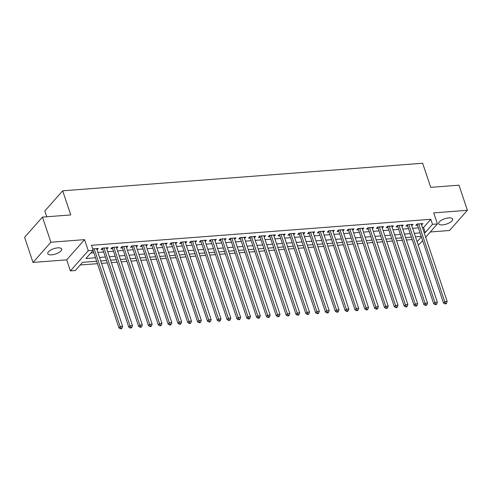 <?xml version="1.0" encoding="UTF-8"?>
<svg xmlns="http://www.w3.org/2000/svg" width="492" height="492" viewBox="0 0 492 492"><rect width="100%" height="100%" fill="white"/><g stroke="black" fill="none" stroke-linecap="round" stroke-linejoin="round"><path stroke-width="0.74" d="M51.635 254.838A7.337 2.792 161.5 0 0 58.806 252.574A7.337 2.792 161.5 0 0 61.684 249.02A7.337 2.792 161.5 0 0 57.822 247.851A7.337 2.792 161.5 0 0 50.651 250.114A7.337 2.792 161.5 0 0 47.773 253.675A7.337 2.792 161.5 0 0 51.635 254.838M442.585 224.881A7.337 2.792 161.5 0 0 449.756 222.618A7.337 2.792 161.5 0 0 452.634 219.057A7.337 2.792 161.5 0 0 448.766 217.888A7.337 2.792 161.5 0 0 441.601 220.152A7.337 2.792 161.5 0 0 438.723 223.712A7.337 2.792 161.5 0 0 442.585 224.881M96.653 261.252L82.558 262.334L75.307 270.526L70.393 270.901L88.265 250.699L93.185 250.323L85.94 258.509L95.491 257.777M66.691 259.844L84.569 239.641L50.885 242.224L42.478 217.101L24.6 237.304L33.007 262.427L66.691 259.844L70.393 270.901M46.734 216.775L44.803 211.019L62.681 190.816L422.646 163.227L430.715 187.347L458.993 185.177L467.4 210.305L433.716 212.882L437.413 223.94L425.678 237.206M430.297 231.978L449.522 230.502L467.4 210.305M422.64 240.637L419.535 244.143L417.954 244.266M80.202 264.997L97.465 263.669M101.549 263.361L107.299 262.919M111.383 262.605L117.133 262.162M121.216 261.849L126.967 261.412M131.05 261.098L136.807 260.655M140.884 260.342L146.641 259.905M150.724 259.591L156.474 259.149M160.558 258.835L166.308 258.392M170.392 258.085L176.142 257.642M180.226 257.328L185.982 256.885M190.06 256.572L195.816 256.135M199.9 255.822L205.65 255.379M209.733 255.065L215.484 254.628M219.567 254.315L225.324 253.872M229.401 253.558L235.158 253.122M239.235 252.808L244.991 252.365M249.075 252.052L254.825 251.609M258.909 251.301L264.659 250.858M268.743 250.545L274.499 250.102M278.577 249.788L284.333 249.352M288.41 249.038L294.167 248.595M298.25 248.282L304.001 247.845M308.084 247.531L313.834 247.089M317.918 246.775L323.674 246.332M327.752 246.025L333.508 245.582M337.586 245.268L343.342 244.825M347.426 244.512L353.176 244.075M357.26 243.761L363.01 243.319M367.094 243.005L372.85 242.568M376.927 242.255L382.684 241.812M386.767 241.498L392.518 241.055M396.601 240.748L402.351 240.305M406.435 239.991L412.185 239.549M50.885 242.224L33.007 262.427M97.022 249.838L98.326 248.466L92.705 248.897M106.856 249.081L108.16 247.71L102.262 248.165L101.051 249.524L102.773 249.395M116.69 248.331L118 246.953L112.096 247.408L110.891 248.774L112.613 248.638M126.524 247.574L127.834 246.203L121.93 246.652L120.725 248.017L122.447 247.888M136.364 246.818L137.668 245.447L131.764 245.902L130.558 247.267L132.28 247.132M146.198 246.068L147.502 244.696L141.604 245.145L140.392 246.51L142.114 246.381M156.032 245.311L157.335 243.94L151.438 244.395L150.226 245.76L151.948 245.625M165.865 244.561L167.175 243.189L161.271 243.638L160.066 245.004L161.788 244.875M175.699 243.804L177.009 242.433L171.105 242.888L169.9 244.247L171.622 244.118M185.539 243.054L186.843 241.677L180.945 242.132L179.734 243.497L181.456 243.362M195.373 242.298L196.677 240.926L190.779 241.375L189.568 242.74L191.29 242.611M205.207 241.541L206.511 240.17L200.613 240.625L199.408 241.99L201.123 241.855M215.041 240.791L216.351 239.419L210.447 239.868L209.241 241.234L210.963 241.105M224.875 240.035L226.185 238.663L220.281 239.118L219.075 240.483L220.797 240.348M234.715 239.284L236.019 237.913L230.121 238.362L228.909 239.727L230.631 239.598M244.549 238.528L245.852 237.156L239.955 237.611L238.743 238.977L240.465 238.841M254.382 237.777L255.686 236.4L249.788 236.855L248.583 238.22L250.299 238.091M264.216 237.021L265.526 235.65L259.622 236.098L258.417 237.464L260.139 237.335M274.056 236.271L275.36 234.893L269.456 235.348L268.251 236.713L269.973 236.578M283.89 235.514L285.194 234.143L279.296 234.592L278.085 235.957L279.807 235.828M293.724 234.758L295.028 233.386L289.13 233.841L287.918 235.207L289.64 235.071M303.558 234.007L304.868 232.636L298.964 233.085L297.758 234.45L299.474 234.321M313.392 233.251L314.702 231.88L308.798 232.335L307.592 233.7L309.314 233.565M323.232 232.501L324.536 231.129L318.632 231.578L317.426 232.944L319.148 232.814M333.066 231.744L334.369 230.373L328.471 230.828L327.26 232.187L328.982 232.058M342.899 230.994L344.203 229.616L338.305 230.072L337.094 231.437L338.816 231.302M352.733 230.238L354.043 228.866L348.139 229.315L346.934 230.68L348.65 230.551M362.567 229.481L363.877 228.11L357.973 228.565L356.768 229.93L358.49 229.795M372.407 228.731L373.711 227.359L367.807 227.808L366.601 229.174L368.323 229.044M382.241 227.974L383.545 226.603L377.647 227.058L376.435 228.423L378.157 228.288M392.075 227.224L393.379 225.853L387.481 226.302L386.269 227.667L387.991 227.538M401.909 226.468L403.219 225.096L397.315 225.551L396.109 226.917L397.831 226.781M411.743 225.717L413.052 224.34L407.148 224.795L405.943 226.16L407.665 226.025M422.45 227.568L423.569 227.482L430.814 219.291L91.506 245.299L93.185 250.323M90.829 252.98L93.812 252.753M97.896 252.439L103.646 252.002M107.73 251.689L113.48 251.246M117.563 250.932L123.314 250.496M127.397 250.182L133.154 249.739M137.231 249.426L142.988 248.983M147.071 248.675L152.821 248.232M156.905 247.919L162.655 247.476M166.739 247.162L172.495 246.726M176.573 246.412L182.329 245.969M186.407 245.656L192.163 245.219M196.246 244.905L201.997 244.463M206.08 244.149L211.831 243.706M215.914 243.399L221.671 242.956M225.748 242.642L231.504 242.199M235.582 241.886L241.338 241.449M245.422 241.135L251.172 240.693M255.256 240.379L261.006 239.942M265.09 239.629L270.846 239.186M274.923 238.872L280.68 238.429M284.757 238.122L290.514 237.679M294.597 237.365L300.348 236.923M304.431 236.609L310.181 236.172M314.265 235.859L320.021 235.416M324.099 235.102L329.855 234.666M333.939 234.352L339.689 233.909M343.773 233.595L349.523 233.159M353.607 232.845L359.357 232.402M363.44 232.089L369.197 231.646M373.274 231.338L379.031 230.896M383.114 230.582L388.864 230.139M392.948 229.825L398.698 229.389M402.782 229.075L408.532 228.632M412.616 228.319L418.372 227.882M421.582 224.961L422.886 223.589L416.982 224.038L415.777 225.404L417.499 225.275M84.569 239.641L88.265 250.699M430.814 219.291L432.499 224.315L437.413 223.94M42.478 217.101L70.75 214.93L62.681 190.816M421.213 236.375L415.463 236.818M411.38 237.132L405.623 237.575M401.546 237.888L395.789 238.325M391.706 238.638L385.956 239.081M381.872 239.395L376.122 239.832M372.038 240.145L366.288 240.588M362.204 240.902L356.448 241.344M352.37 241.652L346.614 242.095M342.53 242.408L336.78 242.851M332.697 243.165L326.946 243.602M322.863 243.915L317.106 244.358M313.029 244.672L307.272 245.108M303.195 245.422L297.439 245.865M293.355 246.178L287.605 246.621M283.521 246.929L277.771 247.371M273.687 247.685L267.931 248.128M263.853 248.435L258.097 248.878M254.02 249.192L248.263 249.635M244.18 249.948L238.429 250.385M234.346 250.699L228.595 251.141M224.512 251.455L218.755 251.892M214.678 252.205L208.922 252.648M204.844 252.962L199.088 253.405M195.004 253.712L189.254 254.155M185.17 254.469L179.42 254.911M175.337 255.225L169.58 255.662M165.503 255.975L159.746 256.418M155.663 256.732L149.912 257.168M145.829 257.482L140.079 257.925M135.995 258.238L130.245 258.681M126.161 258.989L120.405 259.432M116.327 259.745L110.571 260.188M106.487 260.502L100.737 260.938M417.099 241.713L421.38 236.88M424.135 232.593L425.248 232.507L432.499 224.315M99.575 257.464L105.325 257.027M109.409 256.713L115.165 256.27M119.242 255.957L124.999 255.52M129.082 255.207L134.833 254.764M138.916 254.45L144.666 254.007M148.75 253.7L154.5 253.257M158.584 252.943L164.34 252.501M168.418 252.187L174.174 251.75M178.258 251.437L184.008 250.994M188.092 250.68L193.842 250.243M197.925 249.93L203.682 249.487M207.759 249.173L213.516 248.731M217.593 248.423L223.35 247.98M227.433 247.667L233.183 247.224M237.267 246.91L243.017 246.474M247.101 246.16L252.857 245.717M256.935 245.403L262.691 244.967M266.769 244.653L272.525 244.21M276.609 243.897L282.359 243.46M286.442 243.146L292.193 242.704M296.276 242.39L302.033 241.947M306.11 241.64L311.867 241.197M315.944 240.883L321.7 240.44M325.784 240.127L331.534 239.69M335.618 239.376L341.368 238.934M345.452 238.62L351.208 238.183M355.286 237.87L361.042 237.427M365.126 237.113L370.876 236.67M374.959 236.363L380.71 235.92M384.793 235.607L390.543 235.164M394.627 234.85L400.383 234.413M404.461 234.1L410.217 233.657M414.301 233.343L420.051 232.907M423.569 227.482L425.248 232.507M421.263 223.712L421.681 224.955M411.429 224.469L411.841 225.705M401.595 225.219L402.007 226.461M391.755 225.976L392.173 227.218M381.921 226.726L382.339 227.968M372.087 227.482L372.506 228.725M362.253 228.233L362.666 229.475M352.42 228.989L352.832 230.231M342.58 229.746L342.998 230.982M332.746 230.496L333.164 231.738M322.912 231.252L323.33 232.488M313.078 232.003L313.49 233.245M303.244 232.759L303.656 234.001M293.404 233.509L293.822 234.752M283.57 234.266L283.989 235.508M273.737 235.022L274.149 236.258M263.903 235.773L264.315 237.015M254.069 236.529L254.481 237.765M244.229 237.279L244.647 238.522M234.395 238.036L234.813 239.278M224.561 238.786L224.973 240.028M214.727 239.542L215.139 240.785M204.893 240.299L205.305 241.535M195.053 241.049L195.472 242.292M185.22 241.806L185.638 243.042M175.386 242.556L175.798 243.798M165.552 243.312L165.964 244.555M155.718 244.063L156.13 245.305M145.878 244.819L146.296 246.062M136.044 245.57L136.462 246.812M126.21 246.326L126.622 247.568M116.376 247.082L116.788 248.319M106.536 247.833L106.955 249.075M96.703 248.589L97.121 249.825M417.653 223.989L417.228 224.469L443.526 303.06L444.731 301.694L418.704 223.909M445.543 303.355L445.063 303.902L446.047 303.822L446.527 303.281L445.543 303.355L444.731 301.694L447.191 301.504L421.164 223.719M417.228 224.469A1.144 0.886 41.5 0 0 417.031 224.1L416.988 224.038M443.526 303.06L445.063 303.902M446.527 303.281L447.191 301.504M407.819 224.746L407.394 225.225L433.692 303.816L434.897 302.451L408.87 224.666M435.709 304.105L435.229 304.653L436.213 304.579L436.693 304.031L435.709 304.105L434.897 302.451L437.357 302.26L411.33 224.475M407.394 225.225A1.144 0.886 41.5 0 0 407.198 224.856L407.155 224.795M433.692 303.816L435.229 304.653M436.693 304.031L437.357 302.26M397.985 225.496L397.561 225.976L423.852 304.566L425.063 303.201L399.037 225.416M425.875 304.862L425.389 305.409L426.373 305.329L426.859 304.788L425.875 304.862L425.063 303.201L427.523 303.01L401.497 225.225M397.561 225.976A1.144 0.886 41.5 0 0 397.364 225.607L397.321 225.551M423.852 304.566L425.389 305.409M426.859 304.788L427.523 303.01M388.151 226.252L387.727 226.732L414.018 305.323L415.23 303.958L389.203 226.172M416.041 305.618L415.555 306.159L416.539 306.085L417.025 305.538L416.041 305.618L415.23 303.958L417.683 303.767L391.657 225.982M387.727 226.732A1.144 0.886 41.5 0 0 387.53 226.363L387.481 226.302M414.018 305.323L415.555 306.159M417.025 305.538L417.683 303.767M378.311 227.003L377.887 227.482L404.184 306.073L405.39 304.708L379.363 226.923M406.207 306.368L405.722 306.916L406.706 306.842L407.185 306.295L406.207 306.368L405.39 304.708L407.85 304.523L381.823 226.738M377.887 227.482A1.144 0.886 41.5 0 0 377.69 227.113L377.647 227.058M404.184 306.073L405.722 306.916M407.185 306.295L407.85 304.523M368.477 227.759L368.053 228.239L394.35 306.83L395.556 305.464L369.529 227.679M396.368 307.125L395.888 307.666L396.872 307.592L397.351 307.045L396.368 307.125L395.556 305.464L398.016 305.274L371.989 227.488M368.053 228.239A1.144 0.886 41.5 0 0 367.856 227.87L367.813 227.808M394.35 306.83L395.888 307.666M397.351 307.045L398.016 305.274M358.643 228.509L358.219 228.995L384.516 307.58L385.722 306.215L359.695 228.429M386.534 307.875L386.054 308.423L387.038 308.349L387.518 307.801L386.534 307.875L385.722 306.215L388.182 306.03L362.155 228.245M358.219 228.995A1.144 0.886 41.5 0 0 358.022 228.62L357.979 228.565M384.516 307.58L386.054 308.423M387.518 307.801L388.182 306.03M348.81 229.266L348.385 229.746L374.676 308.336L375.888 306.971L349.861 229.186M376.7 308.632L376.214 309.179L377.198 309.099L377.684 308.558L376.7 308.632L375.888 306.971L378.348 306.78L352.321 228.995M348.385 229.746A1.144 0.886 41.5 0 0 348.188 229.377L348.139 229.315M374.676 308.336L376.214 309.179M377.684 308.558L378.348 306.78M338.976 230.022L338.551 230.502L364.843 309.087L366.054 307.728L340.027 229.936M366.866 309.382L366.38 309.929L367.364 309.855L367.85 309.308L366.866 309.382L366.054 307.728L368.508 307.537L342.481 229.752M338.551 230.502A1.144 0.886 41.5 0 0 338.355 230.133L338.305 230.072M364.843 309.087L366.38 309.929M367.85 309.308L368.508 307.537M329.136 230.773L328.711 231.252L355.009 309.843L356.214 308.478L330.187 230.693M357.032 310.138L356.546 310.686L357.53 310.606L358.01 310.065L357.032 310.138L356.214 308.478L358.674 308.287L332.647 230.502M328.711 231.252A1.144 0.886 41.5 0 0 328.515 230.883L328.471 230.822M355.009 309.843L356.546 310.686M358.01 310.065L358.674 308.287M319.302 231.529L318.877 232.009L345.175 310.6L346.38 309.234L320.353 231.449M347.192 310.889L346.712 311.436L347.696 311.362L348.176 310.815L347.192 310.889L346.38 309.234L348.84 309.044L322.813 231.258M318.877 232.009A1.144 0.886 41.5 0 0 318.681 231.64L318.638 231.578M345.175 310.6L346.712 311.436M348.176 310.815L348.84 309.044M309.468 232.279L309.044 232.759L335.341 311.35L336.546 309.985L310.52 232.199M337.358 311.645L336.879 312.192L337.856 312.119L338.342 311.571L337.358 311.645L336.546 309.985L339.006 309.8L312.98 232.015M309.044 232.759A1.144 0.886 41.5 0 0 308.847 232.39L308.804 232.335M335.341 311.35L336.879 312.192M338.342 311.571L339.006 309.8M299.634 233.036L299.21 233.516L325.501 312.106L326.713 310.741L300.686 232.956M327.524 312.402L327.039 312.943L328.023 312.869L328.508 312.322L327.524 312.402L326.713 310.741L329.173 310.55L303.146 232.765M299.21 233.516A1.144 0.886 41.5 0 0 299.013 233.147L298.964 233.085M325.501 312.106L327.039 312.943M328.508 312.322L329.173 310.55M289.8 233.786L289.37 234.272L315.667 312.857L316.879 311.491L290.852 233.706M317.691 313.152L317.205 313.699L318.189 313.625L318.675 313.078L317.691 313.152L316.879 311.491L319.333 311.307L293.306 233.522M289.37 234.272A1.144 0.886 41.5 0 0 289.179 233.897L289.13 233.841M315.667 312.857L317.205 313.699M318.675 313.078L319.333 311.307M279.96 234.543L279.536 235.022L305.833 313.613L307.039 312.248L281.012 234.463M307.857 313.908L307.371 314.456L308.355 314.376L308.835 313.828L307.857 313.908L307.039 312.248L309.499 312.057L283.472 234.272M279.536 235.022A1.144 0.886 41.5 0 0 279.339 234.653L279.296 234.592M305.833 313.613L307.371 314.456M308.835 313.828L309.499 312.057M270.126 235.299L269.702 235.779L296 314.363L297.205 312.998L271.178 235.213M298.017 314.659L297.537 315.206L298.521 315.132L299.001 314.585L298.017 314.659L297.205 312.998L299.665 312.814L273.638 235.028M269.702 235.779A1.144 0.886 41.5 0 0 269.505 235.41L269.462 235.348M296 314.363L297.537 315.206M299.001 314.585L299.665 312.814M260.293 236.049L259.868 236.529L286.166 315.12L287.371 313.755L261.344 235.969M288.183 315.415L287.703 315.962L288.681 315.882L289.167 315.341L288.183 315.415L287.371 313.755L289.831 313.564L263.804 235.779M259.868 236.529A1.144 0.886 41.5 0 0 259.671 236.16L259.628 236.098M286.166 315.12L287.703 315.962M289.167 315.341L289.831 313.564M250.459 236.806L250.034 237.285L276.326 315.876L277.537 314.511L251.51 236.726M278.349 316.165L277.863 316.713L278.847 316.639L279.333 316.092L278.349 316.165L277.537 314.511L279.997 314.32L253.97 236.535M250.034 237.285A1.144 0.886 41.5 0 0 249.838 236.916L249.788 236.855M276.326 315.876L277.863 316.713M279.333 316.092L279.997 314.32M240.625 237.556L240.194 238.036L266.492 316.627L267.703 315.261L241.677 237.476M268.515 316.922L268.029 317.469L269.013 317.395L269.499 316.848L268.515 316.922L267.703 315.261L270.157 315.077L244.13 237.285M240.194 238.036A1.144 0.886 41.5 0 0 239.998 237.667L239.955 237.611M266.492 316.627L268.029 317.469M269.499 316.848L270.157 315.077M230.785 238.312L230.361 238.792L256.658 317.383L257.863 316.018L231.837 238.233M258.675 317.678L258.195 318.219L259.179 318.146L259.659 317.598L258.675 317.678L257.863 316.018L260.323 315.827L234.297 238.042M230.361 238.792A1.144 0.886 41.5 0 0 230.164 238.423L230.121 238.362M256.658 317.383L258.195 318.219M259.659 317.598L260.323 315.827M220.951 239.063L220.527 239.542L246.824 318.133L248.03 316.768L222.003 238.983M248.841 318.429L248.362 318.976L249.346 318.902L249.825 318.355L248.841 318.429L248.03 316.768L250.489 316.584L224.463 238.798M220.527 239.542A1.144 0.886 41.5 0 0 220.33 239.173L220.287 239.118M246.824 318.133L248.362 318.976M249.825 318.355L250.489 316.584M211.117 239.819L210.693 240.299L236.99 318.89L238.196 317.524L212.169 239.739M239.007 319.185L238.528 319.726L239.506 319.652L239.991 319.105L239.007 319.185L238.196 317.524L240.656 317.334L214.629 239.549M210.693 240.299A1.144 0.886 41.5 0 0 210.496 239.93L210.453 239.868M236.99 318.89L238.528 319.726M239.991 319.105L240.656 317.334M201.283 240.576L200.859 241.055L227.15 319.64L228.362 318.275L202.335 240.49M229.174 319.935L228.688 320.483L229.672 320.409L230.158 319.862L229.174 319.935L228.362 318.275L230.822 318.09L204.795 240.305M200.859 241.055A1.144 0.886 41.5 0 0 200.662 240.686L200.613 240.625M227.15 319.64L228.688 320.483M230.158 319.862L230.822 318.09M191.45 241.326L191.019 241.806L217.316 320.397L218.528 319.031L192.501 241.246M219.34 320.692L218.854 321.239L219.838 321.159L220.324 320.618L219.34 320.692L218.528 319.031L220.982 318.841L194.955 241.055M191.019 241.806A1.144 0.886 41.5 0 0 190.822 241.437L190.779 241.375M217.316 320.397L218.854 321.239M220.324 320.618L220.982 318.841M181.609 242.082L181.185 242.562L207.483 321.153L208.688 319.788L182.661 242.002M209.5 321.442L209.02 321.989L210.004 321.916L210.484 321.368L209.5 321.442L208.688 319.788L211.148 319.597L185.121 241.812M181.185 242.562A1.144 0.886 41.5 0 0 180.988 242.193L180.945 242.132M207.483 321.153L209.02 321.989M210.484 321.368L211.148 319.597M171.776 242.833L171.351 243.312L197.649 321.903L198.854 320.538L172.827 242.753M199.666 322.198L199.186 322.746L200.17 322.666L200.65 322.125L199.666 322.198L198.854 320.538L201.314 320.347L175.287 242.562M171.351 243.312A1.144 0.886 41.5 0 0 171.155 242.943L171.111 242.888M197.649 321.903L199.186 322.746M200.65 322.125L201.314 320.347M161.942 243.589L161.517 244.069L187.815 322.66L189.02 321.294L162.993 243.509M189.832 322.955L189.346 323.496L190.33 323.422L190.816 322.875L189.832 322.955L189.02 321.294L191.48 321.104L165.453 243.319M161.517 244.069A1.144 0.886 41.5 0 0 161.321 243.7L161.278 243.638M187.815 322.66L189.346 323.496M190.816 322.875L191.48 321.104M152.108 244.34L151.684 244.819L177.975 323.41L179.186 322.045L153.16 244.26M179.998 323.705L179.512 324.253L180.496 324.179L180.982 323.631L179.998 323.705L179.186 322.045L181.646 321.86L155.62 244.075M151.684 244.819A1.144 0.886 41.5 0 0 151.487 244.45L151.438 244.395M177.975 323.41L179.512 324.253M180.982 323.631L181.646 321.86M142.274 245.096L141.844 245.576L168.141 324.166L169.353 322.801L143.326 245.016M170.164 324.462L169.678 325.003L170.662 324.929L171.148 324.382L170.164 324.462L169.353 322.801L171.806 322.611L145.78 244.825M141.844 245.576A1.144 0.886 41.5 0 0 141.647 245.207L141.604 245.145M168.141 324.166L169.678 325.003M171.148 324.382L171.806 322.611M132.434 245.846L132.01 246.332L158.307 324.917L159.513 323.552L133.486 245.766M160.324 325.212L159.845 325.759L160.829 325.686L161.308 325.138L160.324 325.212L159.513 323.552L161.973 323.367L135.946 245.582M132.01 246.332A1.144 0.886 41.5 0 0 131.813 245.957L131.77 245.902M158.307 324.917L159.845 325.759M161.308 325.138L161.973 323.367M122.6 246.603L122.176 247.082L148.473 325.673L149.679 324.308L123.652 246.523M150.49 325.968L150.011 326.516L150.995 326.436L151.475 325.895L150.49 325.968L149.679 324.308L152.139 324.117L126.112 246.332M122.176 247.082A1.144 0.886 41.5 0 0 121.979 246.713L121.936 246.652M148.473 325.673L150.011 326.516M151.475 325.895L152.139 324.117M112.766 247.359L112.342 247.839L138.639 326.424L139.845 325.064L113.818 247.273M140.657 326.719L140.171 327.266L141.155 327.192L141.641 326.645L140.657 326.719L139.845 325.064L142.305 324.874L116.278 247.089M112.342 247.839A1.144 0.886 41.5 0 0 112.145 247.47L112.102 247.408M138.639 326.424L140.171 327.266M141.641 326.645L142.305 324.874M102.933 248.109L102.508 248.589L128.799 327.18L130.011 325.815L103.984 248.03M130.823 327.475L130.337 328.023L131.321 327.943L131.807 327.401L130.823 327.475L130.011 325.815L132.471 325.624L106.444 247.839M102.508 248.589A1.144 0.886 41.5 0 0 102.311 248.22L102.262 248.159M128.799 327.18L130.337 328.023M131.807 327.401L132.471 325.624M93.05 250.477L118.966 327.936L120.171 326.571L94.15 248.786M120.989 328.226L120.503 328.773L121.487 328.699L121.973 328.152L120.989 328.226L120.171 326.571L122.631 326.381L96.604 248.595M118.966 327.936L120.503 328.773M121.973 328.152L122.631 326.381M93.099 248.866L92.803 249.192"/></g></svg>
